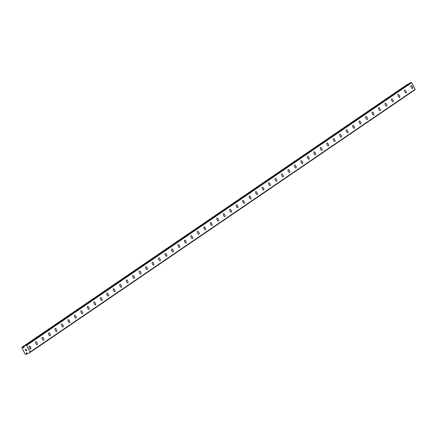 <?xml version="1.0" encoding="UTF-8"?>
<svg xmlns="http://www.w3.org/2000/svg" width="437" height="437" viewBox="0 0 437 437"><rect width="100%" height="100%" fill="white"/><g stroke="black" fill="none" stroke-linecap="round" stroke-linejoin="round"><path stroke-width="0.66" d="M23.997 347.42A0.41 0.371 -124.3 0 0 23.871 347.175L23.756 346.836A0.869 0.787 -124.3 0 0 23.86 346.41L26.231 345.186L26.695 345.367L30.142 352.02L30.016 352.49L27.586 353.599A0.869 0.787 -124.3 0 0 27.17 353.424L26.957 353.129A0.41 0.371 -124.3 0 0 26.346 352.823A0.41 0.371 -124.3 0 0 26.324 353.435L26.444 353.773A0.869 0.787 -124.3 0 0 26.335 354.205L25.297 354.369L21.85 347.721L22.609 347.016A0.869 0.787 -124.3 0 0 23.024 347.186L23.237 347.481A0.41 0.371 -124.3 0 0 23.849 347.792A0.41 0.371 -124.3 0 0 23.997 347.42M26.925 353.025L26.324 353.435M29.301 346.17A1.601 0.677 -115.9 0 1 29.339 346.148A1.601 0.677 -115.9 0 1 30.628 347.251A1.601 0.677 -115.9 0 1 30.776 349.01A1.601 0.677 -115.9 0 1 30.737 349.032A1.601 0.677 -115.9 0 1 29.448 347.934A1.601 0.677 -115.9 0 1 29.301 346.17M35.774 341.756A1.601 0.677 -115.9 0 1 35.812 341.734A1.601 0.677 -115.9 0 1 37.096 342.832A1.601 0.677 -115.9 0 1 37.243 344.596A1.601 0.677 -115.9 0 1 37.211 344.618A1.601 0.677 -115.9 0 1 35.921 343.515A1.601 0.677 -115.9 0 1 35.774 341.756M42.242 337.342A1.601 0.677 -115.9 0 1 42.28 337.32A1.601 0.677 -115.9 0 1 43.569 338.418A1.601 0.677 -115.9 0 1 43.716 340.177A1.601 0.677 -115.9 0 1 43.678 340.199A1.601 0.677 -115.9 0 1 42.389 339.101A1.601 0.677 -115.9 0 1 42.242 337.342M48.715 332.923A1.601 0.677 -115.9 0 1 48.753 332.901A1.601 0.677 -115.9 0 1 50.042 334.005A1.601 0.677 -115.9 0 1 50.184 335.763A1.601 0.677 -115.9 0 1 50.151 335.785A1.601 0.677 -115.9 0 1 48.862 334.687A1.601 0.677 -115.9 0 1 48.715 332.923M55.188 328.509A1.601 0.677 -115.9 0 1 55.22 328.487A1.601 0.677 -115.9 0 1 56.51 329.585A1.601 0.677 -115.9 0 1 56.657 331.35A1.601 0.677 -115.9 0 1 56.619 331.372A1.601 0.677 -115.9 0 1 55.33 330.268A1.601 0.677 -115.9 0 1 55.188 328.509M61.655 324.096A1.601 0.677 -115.9 0 1 61.693 324.074A1.601 0.677 -115.9 0 1 62.983 325.172A1.601 0.677 -115.9 0 1 63.13 326.936A1.601 0.677 -115.9 0 1 63.092 326.952A1.601 0.677 -115.9 0 1 61.803 325.855A1.601 0.677 -115.9 0 1 61.655 324.096M68.128 319.682A1.601 0.677 -115.9 0 1 68.161 319.66A1.601 0.677 -115.9 0 1 69.45 320.758A1.601 0.677 -115.9 0 1 69.598 322.517A1.601 0.677 -115.9 0 1 69.559 322.539A1.601 0.677 -115.9 0 1 68.276 321.441A1.601 0.677 -115.9 0 1 68.128 319.682M74.596 315.263A1.601 0.677 -115.9 0 1 74.634 315.241A1.601 0.677 -115.9 0 1 75.923 316.344A1.601 0.677 -115.9 0 1 76.071 318.103A1.601 0.677 -115.9 0 1 76.033 318.125A1.601 0.677 -115.9 0 1 74.743 317.027A1.601 0.677 -115.9 0 1 74.596 315.263M81.069 310.849A1.601 0.677 -115.9 0 1 81.107 310.827A1.601 0.677 -115.9 0 1 82.391 311.925A1.601 0.677 -115.9 0 1 82.538 313.69A1.601 0.677 -115.9 0 1 82.5 313.711A1.601 0.677 -115.9 0 1 81.216 312.608A1.601 0.677 -115.9 0 1 81.069 310.849M87.537 306.435A1.601 0.677 -115.9 0 1 87.575 306.413A1.601 0.677 -115.9 0 1 88.864 307.511A1.601 0.677 -115.9 0 1 89.011 309.27A1.601 0.677 -115.9 0 1 88.973 309.292A1.601 0.677 -115.9 0 1 87.684 308.194A1.601 0.677 -115.9 0 1 87.537 306.435M94.01 302.016A1.601 0.677 -115.9 0 1 94.048 301.994A1.601 0.677 -115.9 0 1 95.332 303.098A1.601 0.677 -115.9 0 1 95.479 304.857A1.601 0.677 -115.9 0 1 95.446 304.879A1.601 0.677 -115.9 0 1 94.157 303.781A1.601 0.677 -115.9 0 1 94.01 302.016M100.483 297.602A1.601 0.677 -115.9 0 1 100.515 297.581A1.601 0.677 -115.9 0 1 101.805 298.679A1.601 0.677 -115.9 0 1 101.952 300.443A1.601 0.677 -115.9 0 1 101.914 300.465A1.601 0.677 -115.9 0 1 100.625 299.367A1.601 0.677 -115.9 0 1 100.483 297.602M106.95 293.189A1.601 0.677 -115.9 0 1 106.989 293.167A1.601 0.677 -115.9 0 1 108.278 294.265A1.601 0.677 -115.9 0 1 108.42 296.029A1.601 0.677 -115.9 0 1 108.387 296.046A1.601 0.677 -115.9 0 1 107.098 294.948A1.601 0.677 -115.9 0 1 106.95 293.189M113.423 288.775A1.601 0.677 -115.9 0 1 113.456 288.753A1.601 0.677 -115.9 0 1 114.745 289.851A1.601 0.677 -115.9 0 1 114.893 291.61A1.601 0.677 -115.9 0 1 114.855 291.632A1.601 0.677 -115.9 0 1 113.571 290.534A1.601 0.677 -115.9 0 1 113.423 288.775M119.891 284.356A1.601 0.677 -115.9 0 1 119.929 284.334A1.601 0.677 -115.9 0 1 121.218 285.437A1.601 0.677 -115.9 0 1 121.366 287.196A1.601 0.677 -115.9 0 1 121.328 287.218A1.601 0.677 -115.9 0 1 120.038 286.12A1.601 0.677 -115.9 0 1 119.891 284.356M126.364 279.942A1.601 0.677 -115.9 0 1 126.402 279.92A1.601 0.677 -115.9 0 1 127.686 281.018A1.601 0.677 -115.9 0 1 127.833 282.783A1.601 0.677 -115.9 0 1 127.795 282.805A1.601 0.677 -115.9 0 1 126.511 281.701A1.601 0.677 -115.9 0 1 126.364 279.942M132.832 275.529A1.601 0.677 -115.9 0 1 132.87 275.507A1.601 0.677 -115.9 0 1 134.159 276.605A1.601 0.677 -115.9 0 1 134.306 278.364A1.601 0.677 -115.9 0 1 134.268 278.385A1.601 0.677 -115.9 0 1 132.979 277.287A1.601 0.677 -115.9 0 1 132.832 275.529M139.305 271.109A1.601 0.677 -115.9 0 1 139.343 271.087A1.601 0.677 -115.9 0 1 140.627 272.191A1.601 0.677 -115.9 0 1 140.774 273.95A1.601 0.677 -115.9 0 1 140.741 273.972A1.601 0.677 -115.9 0 1 139.452 272.874A1.601 0.677 -115.9 0 1 139.305 271.109M145.772 266.696A1.601 0.677 -115.9 0 1 145.811 266.674A1.601 0.677 -115.9 0 1 147.1 267.772A1.601 0.677 -115.9 0 1 147.247 269.536A1.601 0.677 -115.9 0 1 147.209 269.558A1.601 0.677 -115.9 0 1 145.92 268.46A1.601 0.677 -115.9 0 1 145.772 266.696M152.245 262.282A1.601 0.677 -115.9 0 1 152.284 262.26A1.601 0.677 -115.9 0 1 153.573 263.358A1.601 0.677 -115.9 0 1 153.715 265.122A1.601 0.677 -115.9 0 1 153.682 265.144A1.601 0.677 -115.9 0 1 152.393 264.041A1.601 0.677 -115.9 0 1 152.245 262.282M158.718 257.868A1.601 0.677 -115.9 0 1 158.751 257.846A1.601 0.677 -115.9 0 1 160.04 258.944A1.601 0.677 -115.9 0 1 160.188 260.703A1.601 0.677 -115.9 0 1 160.15 260.725A1.601 0.677 -115.9 0 1 158.86 259.627A1.601 0.677 -115.9 0 1 158.718 257.868M165.186 253.449A1.601 0.677 -115.9 0 1 165.224 253.427A1.601 0.677 -115.9 0 1 166.513 254.531A1.601 0.677 -115.9 0 1 166.661 256.29A1.601 0.677 -115.9 0 1 166.623 256.311A1.601 0.677 -115.9 0 1 165.333 255.213A1.601 0.677 -115.9 0 1 165.186 253.449M171.659 249.035A1.601 0.677 -115.9 0 1 171.692 249.014A1.601 0.677 -115.9 0 1 172.981 250.111A1.601 0.677 -115.9 0 1 173.128 251.876A1.601 0.677 -115.9 0 1 173.09 251.898A1.601 0.677 -115.9 0 1 171.807 250.794A1.601 0.677 -115.9 0 1 171.659 249.035M178.127 244.622A1.601 0.677 -115.9 0 1 178.165 244.6A1.601 0.677 -115.9 0 1 179.454 245.698A1.601 0.677 -115.9 0 1 179.602 247.457A1.601 0.677 -115.9 0 1 179.563 247.479A1.601 0.677 -115.9 0 1 178.274 246.381A1.601 0.677 -115.9 0 1 178.127 244.622M184.6 240.203A1.601 0.677 -115.9 0 1 184.638 240.186A1.601 0.677 -115.9 0 1 185.922 241.284A1.601 0.677 -115.9 0 1 186.069 243.043A1.601 0.677 -115.9 0 1 186.031 243.065A1.601 0.677 -115.9 0 1 184.747 241.967A1.601 0.677 -115.9 0 1 184.6 240.203M191.067 235.789A1.601 0.677 -115.9 0 1 191.106 235.767A1.601 0.677 -115.9 0 1 192.395 236.87A1.601 0.677 -115.9 0 1 192.542 238.629A1.601 0.677 -115.9 0 1 192.504 238.651A1.601 0.677 -115.9 0 1 191.215 237.553A1.601 0.677 -115.9 0 1 191.067 235.789M197.54 231.375A1.601 0.677 -115.9 0 1 197.579 231.353A1.601 0.677 -115.9 0 1 198.868 232.451A1.601 0.677 -115.9 0 1 199.01 234.216A1.601 0.677 -115.9 0 1 198.977 234.237A1.601 0.677 -115.9 0 1 197.688 233.134A1.601 0.677 -115.9 0 1 197.54 231.375M204.013 226.961A1.601 0.677 -115.9 0 1 204.046 226.94A1.601 0.677 -115.9 0 1 205.335 228.038A1.601 0.677 -115.9 0 1 205.483 229.796A1.601 0.677 -115.9 0 1 205.445 229.818A1.601 0.677 -115.9 0 1 204.155 228.72A1.601 0.677 -115.9 0 1 204.013 226.961M210.481 222.542A1.601 0.677 -115.9 0 1 210.519 222.52A1.601 0.677 -115.9 0 1 211.808 223.624A1.601 0.677 -115.9 0 1 211.956 225.383A1.601 0.677 -115.9 0 1 211.918 225.405A1.601 0.677 -115.9 0 1 210.629 224.307A1.601 0.677 -115.9 0 1 210.481 222.542M216.954 218.129A1.601 0.677 -115.9 0 1 216.987 218.107A1.601 0.677 -115.9 0 1 218.276 219.205A1.601 0.677 -115.9 0 1 218.424 220.969A1.601 0.677 -115.9 0 1 218.385 220.991A1.601 0.677 -115.9 0 1 217.102 219.887A1.601 0.677 -115.9 0 1 216.954 218.129M223.422 213.715A1.601 0.677 -115.9 0 1 223.46 213.693A1.601 0.677 -115.9 0 1 224.749 214.791A1.601 0.677 -115.9 0 1 224.897 216.555A1.601 0.677 -115.9 0 1 224.858 216.572A1.601 0.677 -115.9 0 1 223.569 215.474A1.601 0.677 -115.9 0 1 223.422 213.715M229.895 209.296A1.601 0.677 -115.9 0 1 229.933 209.279A1.601 0.677 -115.9 0 1 231.217 210.377A1.601 0.677 -115.9 0 1 231.364 212.136A1.601 0.677 -115.9 0 1 231.326 212.158A1.601 0.677 -115.9 0 1 230.042 211.06A1.601 0.677 -115.9 0 1 229.895 209.296M236.362 204.882A1.601 0.677 -115.9 0 1 236.401 204.86A1.601 0.677 -115.9 0 1 237.69 205.964A1.601 0.677 -115.9 0 1 237.837 207.722A1.601 0.677 -115.9 0 1 237.799 207.744A1.601 0.677 -115.9 0 1 236.51 206.646A1.601 0.677 -115.9 0 1 236.362 204.882M242.835 200.468A1.601 0.677 -115.9 0 1 242.874 200.446A1.601 0.677 -115.9 0 1 244.157 201.544A1.601 0.677 -115.9 0 1 244.305 203.309A1.601 0.677 -115.9 0 1 244.272 203.331A1.601 0.677 -115.9 0 1 242.983 202.227A1.601 0.677 -115.9 0 1 242.835 200.468M249.303 196.055A1.601 0.677 -115.9 0 1 249.341 196.033A1.601 0.677 -115.9 0 1 250.63 197.131A1.601 0.677 -115.9 0 1 250.778 198.89A1.601 0.677 -115.9 0 1 250.74 198.911A1.601 0.677 -115.9 0 1 249.451 197.814A1.601 0.677 -115.9 0 1 249.303 196.055M255.776 191.635A1.601 0.677 -115.9 0 1 255.814 191.614A1.601 0.677 -115.9 0 1 257.103 192.717A1.601 0.677 -115.9 0 1 257.246 194.476A1.601 0.677 -115.9 0 1 257.213 194.498A1.601 0.677 -115.9 0 1 255.924 193.4A1.601 0.677 -115.9 0 1 255.776 191.635M262.249 187.222A1.601 0.677 -115.9 0 1 262.282 187.2A1.601 0.677 -115.9 0 1 263.571 188.298A1.601 0.677 -115.9 0 1 263.719 190.062A1.601 0.677 -115.9 0 1 263.68 190.084A1.601 0.677 -115.9 0 1 262.391 188.981A1.601 0.677 -115.9 0 1 262.249 187.222M268.717 182.808A1.601 0.677 -115.9 0 1 268.755 182.786A1.601 0.677 -115.9 0 1 270.044 183.884A1.601 0.677 -115.9 0 1 270.192 185.649A1.601 0.677 -115.9 0 1 270.153 185.665A1.601 0.677 -115.9 0 1 268.864 184.567A1.601 0.677 -115.9 0 1 268.717 182.808M275.19 178.394A1.601 0.677 -115.9 0 1 275.228 178.372A1.601 0.677 -115.9 0 1 276.512 179.47A1.601 0.677 -115.9 0 1 276.659 181.229A1.601 0.677 -115.9 0 1 276.621 181.251A1.601 0.677 -115.9 0 1 275.337 180.153A1.601 0.677 -115.9 0 1 275.19 178.394M281.657 173.975A1.601 0.677 -115.9 0 1 281.696 173.953A1.601 0.677 -115.9 0 1 282.985 175.057A1.601 0.677 -115.9 0 1 283.132 176.816A1.601 0.677 -115.9 0 1 283.094 176.838A1.601 0.677 -115.9 0 1 281.805 175.74A1.601 0.677 -115.9 0 1 281.657 173.975M288.13 169.561A1.601 0.677 -115.9 0 1 288.169 169.54A1.601 0.677 -115.9 0 1 289.452 170.638A1.601 0.677 -115.9 0 1 289.6 172.402A1.601 0.677 -115.9 0 1 289.562 172.424A1.601 0.677 -115.9 0 1 288.278 171.32A1.601 0.677 -115.9 0 1 288.13 169.561M294.598 165.148A1.601 0.677 -115.9 0 1 294.636 165.126A1.601 0.677 -115.9 0 1 295.925 166.224A1.601 0.677 -115.9 0 1 296.073 167.983A1.601 0.677 -115.9 0 1 296.035 168.005A1.601 0.677 -115.9 0 1 294.746 166.907A1.601 0.677 -115.9 0 1 294.598 165.148M301.071 160.729A1.601 0.677 -115.9 0 1 301.109 160.707A1.601 0.677 -115.9 0 1 302.399 161.81A1.601 0.677 -115.9 0 1 302.541 163.569A1.601 0.677 -115.9 0 1 302.508 163.591A1.601 0.677 -115.9 0 1 301.219 162.493A1.601 0.677 -115.9 0 1 301.071 160.729M307.544 156.315A1.601 0.677 -115.9 0 1 307.577 156.293A1.601 0.677 -115.9 0 1 308.866 157.391A1.601 0.677 -115.9 0 1 309.014 159.155A1.601 0.677 -115.9 0 1 308.975 159.177A1.601 0.677 -115.9 0 1 307.686 158.079A1.601 0.677 -115.9 0 1 307.544 156.315M314.012 151.901A1.601 0.677 -115.9 0 1 314.05 151.879A1.601 0.677 -115.9 0 1 315.339 152.977A1.601 0.677 -115.9 0 1 315.487 154.742A1.601 0.677 -115.9 0 1 315.448 154.758A1.601 0.677 -115.9 0 1 314.159 153.66A1.601 0.677 -115.9 0 1 314.012 151.901M320.485 147.488A1.601 0.677 -115.9 0 1 320.518 147.466A1.601 0.677 -115.9 0 1 321.807 148.564A1.601 0.677 -115.9 0 1 321.954 150.323A1.601 0.677 -115.9 0 1 321.916 150.344A1.601 0.677 -115.9 0 1 320.632 149.246A1.601 0.677 -115.9 0 1 320.485 147.488M326.952 143.068A1.601 0.677 -115.9 0 1 326.991 143.046A1.601 0.677 -115.9 0 1 328.28 144.15A1.601 0.677 -115.9 0 1 328.427 145.909A1.601 0.677 -115.9 0 1 328.389 145.931A1.601 0.677 -115.9 0 1 327.1 144.833A1.601 0.677 -115.9 0 1 326.952 143.068M333.426 138.655A1.601 0.677 -115.9 0 1 333.464 138.633A1.601 0.677 -115.9 0 1 334.747 139.731A1.601 0.677 -115.9 0 1 334.895 141.495A1.601 0.677 -115.9 0 1 334.857 141.517A1.601 0.677 -115.9 0 1 333.573 140.414A1.601 0.677 -115.9 0 1 333.426 138.655M339.893 134.241A1.601 0.677 -115.9 0 1 339.931 134.219A1.601 0.677 -115.9 0 1 341.221 135.317A1.601 0.677 -115.9 0 1 341.368 137.076A1.601 0.677 -115.9 0 1 341.33 137.098A1.601 0.677 -115.9 0 1 340.041 136A1.601 0.677 -115.9 0 1 339.893 134.241M346.366 129.822A1.601 0.677 -115.9 0 1 346.404 129.8A1.601 0.677 -115.9 0 1 347.688 130.903A1.601 0.677 -115.9 0 1 347.836 132.662A1.601 0.677 -115.9 0 1 347.803 132.684A1.601 0.677 -115.9 0 1 346.514 131.586A1.601 0.677 -115.9 0 1 346.366 129.822M352.834 125.408A1.601 0.677 -115.9 0 1 352.872 125.386A1.601 0.677 -115.9 0 1 354.161 126.484A1.601 0.677 -115.9 0 1 354.309 128.249A1.601 0.677 -115.9 0 1 354.27 128.27A1.601 0.677 -115.9 0 1 352.981 127.172A1.601 0.677 -115.9 0 1 352.834 125.408M359.307 120.994A1.601 0.677 -115.9 0 1 359.345 120.973A1.601 0.677 -115.9 0 1 360.634 122.07A1.601 0.677 -115.9 0 1 360.776 123.835A1.601 0.677 -115.9 0 1 360.743 123.857A1.601 0.677 -115.9 0 1 359.454 122.753A1.601 0.677 -115.9 0 1 359.307 120.994M365.78 116.581A1.601 0.677 -115.9 0 1 365.813 116.559A1.601 0.677 -115.9 0 1 367.102 117.657A1.601 0.677 -115.9 0 1 367.249 119.416A1.601 0.677 -115.9 0 1 367.211 119.438A1.601 0.677 -115.9 0 1 365.922 118.34A1.601 0.677 -115.9 0 1 365.78 116.581M372.248 112.162A1.601 0.677 -115.9 0 1 372.286 112.14A1.601 0.677 -115.9 0 1 373.575 113.243A1.601 0.677 -115.9 0 1 373.722 115.002A1.601 0.677 -115.9 0 1 373.684 115.024A1.601 0.677 -115.9 0 1 372.395 113.926A1.601 0.677 -115.9 0 1 372.248 112.162M378.721 107.748A1.601 0.677 -115.9 0 1 378.759 107.726A1.601 0.677 -115.9 0 1 380.043 108.824A1.601 0.677 -115.9 0 1 380.19 110.588A1.601 0.677 -115.9 0 1 380.152 110.61A1.601 0.677 -115.9 0 1 378.868 109.507A1.601 0.677 -115.9 0 1 378.721 107.748M385.188 103.334A1.601 0.677 -115.9 0 1 385.226 103.312A1.601 0.677 -115.9 0 1 386.516 104.41A1.601 0.677 -115.9 0 1 386.663 106.169A1.601 0.677 -115.9 0 1 386.625 106.191A1.601 0.677 -115.9 0 1 385.336 105.093A1.601 0.677 -115.9 0 1 385.188 103.334M391.661 98.915A1.601 0.677 -115.9 0 1 391.699 98.899A1.601 0.677 -115.9 0 1 392.983 99.997A1.601 0.677 -115.9 0 1 393.131 101.755A1.601 0.677 -115.9 0 1 393.098 101.777A1.601 0.677 -115.9 0 1 391.809 100.679A1.601 0.677 -115.9 0 1 391.661 98.915M398.129 94.501A1.601 0.677 -115.9 0 1 398.167 94.479A1.601 0.677 -115.9 0 1 399.456 95.583A1.601 0.677 -115.9 0 1 399.604 97.342A1.601 0.677 -115.9 0 1 399.565 97.364A1.601 0.677 -115.9 0 1 398.276 96.266A1.601 0.677 -115.9 0 1 398.129 94.501M404.602 90.088A1.601 0.677 -115.9 0 1 404.64 90.066A1.601 0.677 -115.9 0 1 405.929 91.164A1.601 0.677 -115.9 0 1 406.071 92.928A1.601 0.677 -115.9 0 1 406.039 92.95A1.601 0.677 -115.9 0 1 404.749 91.846A1.601 0.677 -115.9 0 1 404.602 90.088M411.075 85.674A1.601 0.677 -115.9 0 1 411.108 85.652A1.601 0.677 -115.9 0 1 412.397 86.75A1.601 0.677 -115.9 0 1 412.544 88.509A1.601 0.677 -115.9 0 1 412.506 88.531A1.601 0.677 -115.9 0 1 411.217 87.433A1.601 0.677 -115.9 0 1 411.075 85.674M30.016 352.49L415.019 89.782L415.15 89.312L411.703 82.664L411.233 82.484L408.901 83.62M407.759 84.396A0.869 0.787 -124.3 0 1 407.617 84.308L22.047 347.218M25.952 350.774L26.335 350.589L25.952 350.774L25.614 350.272L25.925 350.873L25.614 350.272M26.335 350.589L26.182 350.299L26.335 350.589M26.182 350.299L26.777 350.376L26.395 350.556M26.777 350.376L26.499 349.84L26.777 350.376M26.499 349.84L26.876 350.414L25.925 350.873L26.876 350.414M25.242 349.551L26.22 349.147M415.15 89.312L30.142 352.02M411.703 82.664L26.695 345.367M23.822 347.082L23.237 347.481M411.233 82.484L26.231 345.186M27.028 353.265L26.444 353.664M27.072 353.347L26.444 353.773M27.389 353.484L26.335 354.205M27.444 353.506L26.302 354.287L27.444 353.506M407.502 84.292L22.495 347M407.617 84.308L22.609 347.016M23.833 346.634L23.024 347.186M23.767 346.814L23.123 347.257M23.904 346.317L408.912 83.609L23.915 346.312"/></g></svg>

